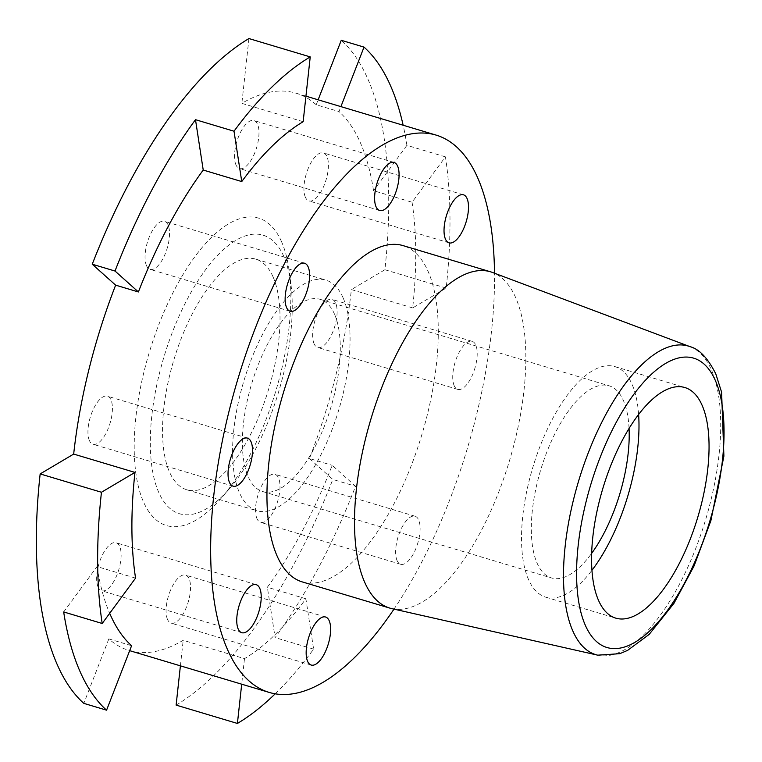 <?xml version="1.0" encoding="UTF-8"?>
<svg xmlns="http://www.w3.org/2000/svg" width="762" height="762" viewBox="0 0 762 762"><rect width="100%" height="100%" fill="white"/><g stroke="black" fill="none" stroke-linecap="round" stroke-linejoin="round"><path stroke-width="0.57" stroke-dasharray="3.81 2.86" d="M256.975 518.636A25.079 10.335 -73.3 0 1 259.737 490.052A25.079 10.335 -73.3 0 1 274.958 474.307A25.079 10.335 -73.3 0 1 278.568 478.022A25.079 10.335 -73.3 0 1 275.806 506.606A25.079 10.335 -73.3 0 1 260.585 522.351A25.079 10.335 -73.3 0 1 256.975 518.636M397.069 560.556A25.079 10.335 -73.3 0 1 399.831 531.971A25.079 10.335 -73.3 0 1 415.052 516.226A25.079 10.335 -73.3 0 1 418.662 519.951A25.079 10.335 -73.3 0 1 415.9 548.535A25.079 10.335 -73.3 0 1 400.679 564.271A25.079 10.335 -73.3 0 1 397.069 560.556M314.087 343.748A25.079 10.335 -73.3 0 1 316.849 315.163A25.079 10.335 -73.3 0 1 332.07 299.418A25.079 10.335 -73.3 0 1 335.671 303.143A25.079 10.335 -73.3 0 1 332.908 331.727A25.079 10.335 -73.3 0 1 317.687 347.472A25.079 10.335 -73.3 0 1 314.087 343.748M454.171 385.677A25.079 10.335 -73.3 0 1 456.943 357.083A25.079 10.335 -73.3 0 1 472.164 341.347A25.079 10.335 -73.3 0 1 475.764 345.062A25.079 10.335 -73.3 0 1 473.002 373.647A25.079 10.335 -73.3 0 1 457.781 389.392A25.079 10.335 -73.3 0 1 454.171 385.677M305.372 197.206A25.079 10.335 -73.3 0 1 308.143 168.621A25.079 10.335 -73.3 0 1 323.364 152.886A25.079 10.335 -73.3 0 1 326.965 156.601A25.079 10.335 -73.3 0 1 324.202 185.185A25.079 10.335 -73.3 0 1 308.981 200.93A25.079 10.335 -73.3 0 1 305.372 197.206M235.953 164.849A25.079 10.335 -73.3 0 1 238.716 136.265A25.079 10.335 -73.3 0 1 253.937 120.529A25.079 10.335 -73.3 0 1 257.546 124.244A25.079 10.335 -73.3 0 1 254.784 152.829A25.079 10.335 -73.3 0 1 239.563 168.573A25.079 10.335 -73.3 0 1 235.953 164.849M146.485 265.633A25.079 10.335 -73.3 0 1 149.247 237.049A25.079 10.335 -73.3 0 1 164.468 221.304A25.079 10.335 -73.3 0 1 168.078 225.028A25.079 10.335 -73.3 0 1 165.316 253.613A25.079 10.335 -73.3 0 1 150.095 269.357A25.079 10.335 -73.3 0 1 146.485 265.633M89.383 440.522A25.079 10.335 -73.3 0 1 92.145 411.937A25.079 10.335 -73.3 0 1 107.366 396.192A25.079 10.335 -73.3 0 1 110.976 399.907A25.079 10.335 -73.3 0 1 108.214 428.492A25.079 10.335 -73.3 0 1 92.993 444.236A25.079 10.335 -73.3 0 1 89.383 440.522M98.088 587.054A25.079 10.335 -73.3 0 1 100.851 558.47A25.079 10.335 -73.3 0 1 116.072 542.734A25.079 10.335 -73.3 0 1 119.682 546.449A25.079 10.335 -73.3 0 1 116.919 575.034A25.079 10.335 -73.3 0 1 101.698 590.779A25.079 10.335 -73.3 0 1 98.088 587.054M167.507 619.411A25.079 10.335 -73.3 0 1 170.269 590.826A25.079 10.335 -73.3 0 1 185.49 575.091A25.079 10.335 -73.3 0 1 189.1 578.806A25.079 10.335 -73.3 0 1 186.338 607.39A25.079 10.335 -73.3 0 1 171.117 623.135A25.079 10.335 -73.3 0 1 167.507 619.411M629.05 428.444A100.308 41.329 106.7 0 0 623.459 400.66A100.308 41.329 106.7 0 0 609.029 385.782A100.308 41.329 106.7 0 0 548.145 448.751A100.308 41.329 106.7 0 0 537.086 563.099A100.308 41.329 106.7 0 0 551.517 577.967A100.308 41.329 106.7 0 0 591.683 553.317M334.518 314.192A100.308 41.329 106.7 0 0 320.088 299.314A100.308 41.329 106.7 0 0 259.204 362.283A100.308 41.329 106.7 0 0 248.145 476.631A100.308 41.329 106.7 0 0 262.576 491.509A100.308 41.329 106.7 0 0 323.459 428.539A100.308 41.329 106.7 0 0 334.518 314.192M343.148 297.952A120.367 49.597 106.7 0 0 325.841 280.102A120.367 49.597 106.7 0 0 252.774 355.663A120.367 49.597 106.7 0 0 239.506 492.871A120.367 49.597 106.7 0 0 256.823 510.721A120.367 49.597 106.7 0 0 329.879 435.159A120.367 49.597 106.7 0 0 343.148 297.952M273.101 276.987A120.367 49.597 106.7 0 0 255.794 259.137A120.367 49.597 106.7 0 0 182.728 334.699A120.367 49.597 106.7 0 0 169.459 471.916A120.367 49.597 106.7 0 0 186.776 489.766A120.367 49.597 106.7 0 0 259.832 414.195A120.367 49.597 106.7 0 0 273.101 276.987M281.626 241.878A160.487 66.132 106.7 0 0 175.698 287.493A160.487 66.132 106.7 0 0 143.437 501.777A160.487 66.132 106.7 0 0 221.694 497.662A160.487 66.132 106.7 0 0 289.312 271.72A160.487 66.132 106.7 0 0 281.626 241.878M283.902 256.68A145.447 59.931 106.7 0 0 187.909 298.028A145.447 59.931 106.7 0 0 158.667 492.214A145.447 59.931 106.7 0 0 229.591 488.48A145.447 59.931 106.7 0 0 290.865 283.731A145.447 59.931 106.7 0 0 283.902 256.68M302.295 581.92A175.536 72.333 106.7 0 0 408.842 471.716A175.536 72.333 106.7 0 0 428.196 271.615A175.536 72.333 106.7 0 0 402.946 245.583M391.83 608.638A175.536 72.333 106.7 0 0 497.31 495.662A175.536 72.333 106.7 0 0 515.75 297.818A175.536 72.333 106.7 0 0 492.442 272.444M638.613 414.433A120.367 49.597 106.7 0 0 632.089 384.41A120.367 49.597 106.7 0 0 614.782 366.56A120.367 49.597 106.7 0 0 541.715 442.122A120.367 49.597 106.7 0 0 528.447 579.339A120.367 49.597 106.7 0 0 545.763 597.189A120.367 49.597 106.7 0 0 591.969 570.281M412.061 202.225A290.884 119.863 -73.3 0 1 412.671 307.924L446.189 288.074A361.102 148.79 106.7 0 0 445.437 156.858L412.061 202.225L373.542 190.69A290.884 119.863 106.7 0 0 360.531 143.104A290.884 119.863 106.7 0 0 338.985 111.576L340.909 106.613M393.992 609.124A290.884 119.863 106.7 0 0 494.509 273.215M275.196 693.82A361.102 148.79 106.7 0 0 313.62 649.129L305.886 598.78A290.884 119.863 -73.3 0 1 244.488 658.644L183.194 640.299A290.884 119.863 -73.3 0 1 129.13 650.5A290.884 119.863 -73.3 0 1 108.833 638.899L131.597 645.709M305.886 598.78L267.357 587.245A290.884 119.863 106.7 0 0 332.184 465.325L355.568 486.251A361.102 148.79 106.7 0 1 275.101 637.603L267.357 587.245M412.671 307.924L351.377 289.589A290.884 119.863 -73.3 0 1 309.42 458.514L332.184 465.325M446.189 288.074L384.896 269.738A361.102 148.79 106.7 0 0 341.252 40.291M445.437 156.858L406.908 145.332A361.102 148.79 106.7 0 0 403.146 125.244M303.152 121.701L241.859 103.356A290.884 119.863 -73.3 0 1 295.923 93.154A290.884 119.863 -73.3 0 1 316.22 104.756L338.985 111.576M135.569 578.12L97.05 566.585A290.884 119.863 106.7 0 0 109.68 613.315M406.908 145.332L373.542 190.69M63.675 611.953L97.05 566.585M316.22 104.756L318.145 99.803M384.896 269.738L351.377 289.589M309.42 458.514L332.803 479.441L355.568 486.251M176.117 705.098A361.102 148.79 106.7 0 0 332.803 479.441M180.404 665.845L183.194 640.299M108.833 638.899L83.81 703.364M248.936 38.557L241.859 103.356M313.62 649.129L275.101 637.603M244.488 658.644L241.697 684.19M690.067 346.662A161.077 66.37 -73.3 0 1 711.451 369.951A161.077 66.37 -73.3 0 1 694.534 551.507A161.077 66.37 -73.3 0 1 597.741 655.168M415.052 516.226L274.958 474.307M472.164 341.347L332.07 299.418M463.448 194.805L323.364 152.886M394.03 162.449L253.937 120.529M304.562 263.233L164.468 221.304M247.46 438.112L107.366 396.192M256.165 584.654L116.072 542.734M325.584 617.01L185.49 575.091M320.088 299.314L609.029 385.782M255.794 259.137L325.841 280.102M614.782 366.56L684.819 387.525M129.13 650.5L129.673 650.662M295.923 93.154L305.943 96.155M545.763 597.189L615.81 618.153M290.865 283.731L289.312 271.72M229.591 488.48L221.694 497.662M186.776 489.766L256.823 510.721M262.576 491.509L551.517 577.967M311.21 665.055L171.117 623.135M241.792 632.698L101.698 590.779M233.077 486.156L92.993 444.236M290.189 311.277L150.095 269.357M379.657 210.493L239.563 168.573M449.075 242.849L308.981 200.93M457.781 389.392L317.687 347.472M400.679 564.271L260.585 522.351"/><path stroke-width="1.14" d="M445.465 239.135A25.079 10.335 -73.3 0 1 448.227 210.55A25.079 10.335 -73.3 0 1 463.448 194.805A25.079 10.335 -73.3 0 1 467.058 198.52A25.079 10.335 -73.3 0 1 464.296 227.105A25.079 10.335 -73.3 0 1 449.075 242.849A25.079 10.335 -73.3 0 1 445.465 239.135M376.047 206.778A25.079 10.335 -73.3 0 1 378.809 178.194A25.079 10.335 -73.3 0 1 394.03 162.449A25.079 10.335 -73.3 0 1 397.64 166.164A25.079 10.335 -73.3 0 1 394.878 194.748A25.079 10.335 -73.3 0 1 379.657 210.493A25.079 10.335 -73.3 0 1 376.047 206.778M286.579 307.562A25.079 10.335 -73.3 0 1 289.341 278.968A25.079 10.335 -73.3 0 1 304.562 263.233A25.079 10.335 -73.3 0 1 308.172 266.948A25.079 10.335 -73.3 0 1 305.41 295.532A25.079 10.335 -73.3 0 1 290.189 311.277A25.079 10.335 -73.3 0 1 286.579 307.562M229.476 482.441A25.079 10.335 -73.3 0 1 232.239 453.857A25.079 10.335 -73.3 0 1 247.46 438.112A25.079 10.335 -73.3 0 1 251.069 441.836A25.079 10.335 -73.3 0 1 248.298 470.421A25.079 10.335 -73.3 0 1 233.077 486.156A25.079 10.335 -73.3 0 1 229.476 482.441M238.182 628.983A25.079 10.335 -73.3 0 1 240.944 600.399A25.079 10.335 -73.3 0 1 256.165 584.654A25.079 10.335 -73.3 0 1 259.775 588.369A25.079 10.335 -73.3 0 1 257.013 616.953A25.079 10.335 -73.3 0 1 241.792 632.698A25.079 10.335 -73.3 0 1 238.182 628.983M307.6 661.34A25.079 10.335 -73.3 0 1 310.363 632.755A25.079 10.335 -73.3 0 1 325.584 617.01A25.079 10.335 -73.3 0 1 329.194 620.725A25.079 10.335 -73.3 0 1 326.431 649.31A25.079 10.335 -73.3 0 1 311.21 665.055A25.079 10.335 -73.3 0 1 307.6 661.34M490.499 271.786L402.946 245.583A175.536 72.333 106.7 0 0 296.399 355.787A175.536 72.333 106.7 0 0 277.044 555.889A175.536 72.333 106.7 0 0 302.295 581.92L389.858 608.114A175.536 72.333 106.7 0 0 391.83 608.638L597.741 655.168A161.077 66.37 -73.3 0 1 572.757 630.803A161.077 66.37 -73.3 0 1 591.36 445.132A161.077 66.37 -73.3 0 1 690.067 346.662L492.442 272.444A175.536 72.333 106.7 0 0 490.499 271.786A175.536 72.333 106.7 0 0 383.953 381.981A175.536 72.333 106.7 0 0 364.607 582.082A175.536 72.333 106.7 0 0 389.858 608.114M702.135 405.374A120.367 49.597 106.7 0 0 684.819 387.525A120.367 49.597 106.7 0 0 611.762 463.086A120.367 49.597 106.7 0 0 598.494 600.304A120.367 49.597 106.7 0 0 615.81 618.153A120.367 49.597 106.7 0 0 688.867 542.582A120.367 49.597 106.7 0 0 702.135 405.374M494.509 273.215A290.884 119.863 106.7 0 0 477.86 178.222A290.884 119.863 106.7 0 0 436.016 135.074A290.884 119.863 106.7 0 0 259.451 317.687A290.884 119.863 106.7 0 0 227.381 649.281A290.884 119.863 106.7 0 0 269.224 692.429A290.884 119.863 106.7 0 0 393.992 609.124M109.68 613.315A290.884 119.863 106.7 0 0 110.061 614.172A290.884 119.863 106.7 0 0 131.597 645.709L106.575 710.174L83.81 703.364A361.102 148.79 106.7 0 1 57.064 664.216A361.102 148.79 106.7 0 1 40.157 473.926L73.676 454.076A290.884 119.863 -73.3 0 1 115.634 285.15L138.398 291.96L115.014 271.034L92.25 264.224A361.102 148.79 106.7 0 1 248.936 38.557L310.229 56.902A361.102 148.79 106.7 0 0 234.01 131.216L195.491 119.682A361.102 148.79 106.7 0 0 115.014 271.034M102.203 623.487L135.569 578.12A290.884 119.863 -73.3 0 1 134.969 472.411L101.451 492.262A361.102 148.79 106.7 0 0 102.203 623.487L63.675 611.953A361.102 148.79 106.7 0 0 79.829 671.027A361.102 148.79 106.7 0 0 106.575 710.174M101.451 492.262L40.157 473.926M318.145 99.803L341.252 40.291L364.017 47.111A361.102 148.79 106.7 0 1 403.146 125.244M234.01 131.216L241.754 181.566A290.884 119.863 -73.3 0 1 303.152 121.701L310.229 56.902M241.754 181.566L203.225 170.04A290.884 119.863 106.7 0 0 138.398 291.96M134.969 472.411L73.676 454.076M340.909 106.613L364.017 47.111M195.491 119.682L203.225 170.04M241.697 684.19L237.411 723.443L176.117 705.098L180.404 665.845M115.634 285.15L92.25 264.224M591.969 570.281A120.367 49.597 106.7 0 0 638.613 414.433M237.411 723.443A361.102 148.79 106.7 0 0 275.196 693.82M591.683 553.317A100.308 41.329 106.7 0 0 629.05 428.444M585.273 625.154A151.066 62.246 106.7 0 0 684.981 582.216A151.066 62.246 106.7 0 0 715.356 380.514A151.066 62.246 106.7 0 0 615.648 423.453A151.066 62.246 106.7 0 0 585.273 625.154M597.741 655.168L619.773 653.691L627.631 650.367L649.157 634.413L673.941 603.361L694.106 565.871L710.86 520.751L723.9 456.133L721.604 392.192L715.794 373.885C707.85 358.14 699.268 349.063 690.067 346.662M129.673 650.662L269.224 692.429M305.943 96.155L436.016 135.074"/></g></svg>
